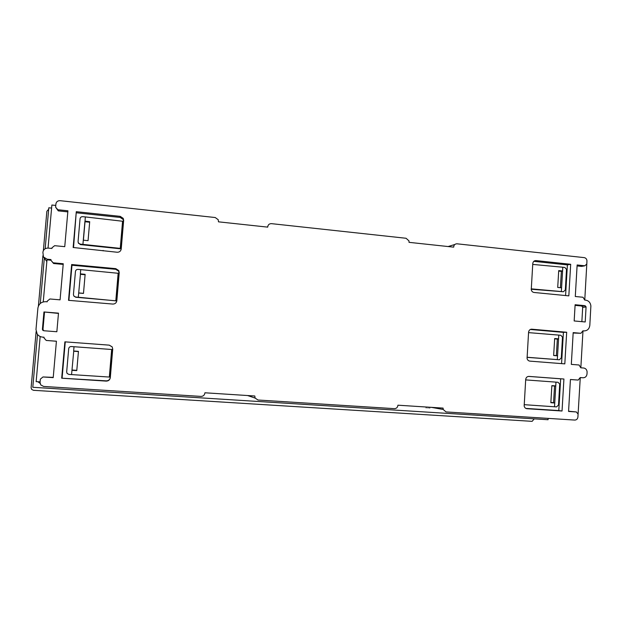 <?xml version="1.0" encoding="UTF-8"?>
<svg xmlns="http://www.w3.org/2000/svg" width="622" height="622" viewBox="0 0 622 622"><rect width="100%" height="100%" fill="white"/><g stroke="black" fill="none" stroke-linecap="round" stroke-linejoin="round"><path stroke-width="0.93" d="M534.251 418.855L532.129 421.343L33.432 390.305L31.598 389.356L31.108 387.708L36.115 331.627M38.401 306.055L42.895 255.782M43.353 250.635L46.868 211.286L48.687 209.225M548.137 418.388L548.052 419.726L32.795 387.288L37.507 334.473M45.157 248.738L48.811 207.779L51.603 208.075M40.274 303.482L44.317 258.161M570.428 379.529L578.211 380.073L580.209 377.562L583.094 377.779C585.341 377.702 586.647 376.442 587.012 373.993L587.098 371.738C586.771 369.577 585.629 368.333 583.661 368.014L580.777 367.789L579.082 364.997L571.315 364.383L573.181 332.615L580.925 333.291L582.923 330.818L583.965 330.912C587.323 330.834 589.275 328.976 589.819 325.329L590.884 305.884C590.418 302.611 588.707 300.706 585.745 300.162L584.703 300.061L583.024 297.254L575.288 296.5L577.138 264.972L584.851 265.796L586.795 263.977L586.958 260.704C586.709 258.962 585.8 257.936 584.221 257.625L457.046 243.808C454.97 243.84 453.85 244.951 453.679 247.144L409.027 242.339L408.973 240.869L406.073 238.273L271.456 223.648C269.171 223.663 267.927 224.83 267.717 227.131L218.477 221.829L218.229 219.729L215.243 217.537L60.085 200.681C57.729 200.649 56.338 201.738 55.902 203.938L55.615 207.165L58.266 210.866L67.821 211.877M56.423 341.245L46.23 340.452L56.423 341.214L53.212 377.632L42.988 376.963L40.337 379.148L40.049 382.437L40.749 384.909L43.618 386.441L201.007 396.408C203.324 396.3 204.63 395.094 204.918 392.785L254.787 395.996L255.113 398.08L247.572 395.53M255.113 398.08L257.998 400.016L394.402 408.654C396.502 408.545 397.676 407.387 397.917 405.194L443.089 408.102L443.175 409.478L431.388 407.348M416.157 406.368L416.569 406.43M578.211 380.073L570.428 379.498L568.562 411.437L576.353 411.951L578.087 414.12L577.924 416.981C577.628 418.956 576.578 419.99 574.767 420.075L446.028 411.919L443.175 409.478M244.081 395.304L244.524 395.367M532.727 264.412L562.809 267.227L562.583 270.943L558.719 270.617L557.716 287.45L561.58 287.823L562.583 270.943L561.371 271.363L560.399 287.706M561.371 271.363L558.688 271.083M89.654 222.233L85.012 221.743L83.41 240.185M80.432 274.318L78.691 293.016L80.432 274.318L85.097 274.737M78.815 292.946L83.48 293.351M73.738 351.22L71.958 370.323L73.738 351.22L78.434 351.562M72.105 370.02L76.801 370.339M550.859 402.457L553.564 402.644L554.552 386.013L551.854 385.819M556.356 355.621L557.545 355.846L558.556 338.834L557.343 339.076L556.356 355.621L553.666 355.403M557.343 339.076L554.653 338.85M83.294 240.178L88.06 240.66L89.7 221.696L84.95 221.121L82.928 244.384L120.256 248.38L122.565 221.245L123.576 221.222L123.133 219.418L120.155 217.436L120.225 216.363L123.226 218.369L123.654 220.382L121.22 248.971C120.808 251.156 119.463 252.252 117.169 252.244L73.147 247.494L76.288 211.682L120.225 216.363M85.012 221.743L85.315 216.922L122.565 221.245M116.804 300.947L78.325 297.246L78.691 293.016L83.48 293.421L85.136 274.341L80.362 273.843L80.728 269.629L118.996 273.361L118.693 271.184L115.746 269.303L71.981 265.221L71.654 264.529L115.778 268.65L118.748 270.547L119.214 272.646L116.835 300.729C116.415 302.922 115.062 304.041 112.761 304.065L68.521 300.325L71.654 264.529M110.187 377.095L112.528 349.556L110.351 377.119L71.584 374.592L71.958 370.323L76.778 370.611L78.45 351.36L73.645 350.987L74.018 346.726L112.528 349.556L112.722 349.113L110.304 377.663C109.884 379.887 108.523 381.037 106.206 381.107L61.695 378.192L64.882 341.843L109.27 345.148L112.185 346.882L112.73 349.105L112.185 346.905L109.285 345.187M553.564 402.644L554.746 403.002L555.757 385.897L554.552 386.013M525.676 379.902L555.982 382.133L555.757 385.897L551.862 385.64L550.843 402.698L554.746 403.002L554.521 406.772L524.159 404.673M528.56 332.622L558.774 335.095L558.556 338.834L554.668 338.547L553.658 355.52L557.545 355.846L557.32 359.602L527.059 357.261M561.58 287.823L561.363 291.547L563.4 291.765L565.32 289.93L566.51 269.349L564.838 267.46L562.809 267.227M561.363 291.547L531.235 288.857M78.232 242.697L80.378 244.594L121.228 248.886L121.274 248.372L120.256 248.38M85.315 216.922L82.633 216.666C81.194 216.666 80.331 217.35 80.059 218.719L78.061 241.616L78.372 242.969L80.238 244.135L82.928 244.384M80.728 269.629L78.03 269.388C76.584 269.404 75.728 270.103 75.449 271.48L73.435 294.517L73.785 295.924L75.62 297.028L78.325 297.246M73.909 296.111L75.783 297.254L116.812 300.892M74.018 346.726L71.305 346.532C69.851 346.563 68.98 347.278 68.7 348.67L66.671 371.917L67.075 373.41L68.871 374.413L71.584 374.592M40.072 383.315L37.965 381.807M554.521 406.772L556.581 406.905L558.517 404.969L559.714 384.077L558.035 382.281L555.982 382.133M557.32 359.602L559.372 359.773L561.301 357.875L562.498 337.108L560.819 335.274L558.774 335.095M63.187 264.404L53.593 263.51L53.111 262.795L63.25 263.744L60.07 299.843L49.908 298.98L47.272 301.102L47.21 301.802L45.834 301.686C41.371 301.732 38.727 303.863 37.903 308.069L35.983 329.559L37.203 334.076C38.548 335.888 40.376 336.906 42.685 337.132L44.061 337.233L43.999 337.933L46.23 340.452M53.593 263.51L50.903 260.253L50.965 259.561L47.163 259.203L43.439 256.964L42.887 252.252C43.439 249.469 45.188 248.085 48.158 248.085L51.953 248.458L52.007 247.758L54.635 245.682L64.75 246.67L67.915 210.796L57.823 209.723L58.266 210.866M43.944 311.964L58.491 313.146L56.851 331.744L43.742 330.741L42.646 330.127L42.405 329.225L43.944 311.964L58.468 313.41M44.504 312.275L42.98 329.396L43.742 330.741M581.865 321.66L582.697 307.128L581.671 305.993L575.078 305.371M575.117 304.733L585.053 305.682L586.079 306.817L585.216 321.963L574.168 320.96L575.117 304.733M42.988 376.963L53.235 377.375M44.053 337.295L42.685 337.132M42.195 337.077L43.252 337.233M43.245 301.911L46.992 259.825L50.903 260.245M50.903 260.253L53.111 262.795M57.823 209.723L55.615 207.165M584.851 265.796L581.477 266.395L577.084 265.928M580.925 333.291L573.15 333.019M576.353 411.951L568.578 411.212M570.685 264.288L568.827 295.87L534.057 292.472C532.518 292.208 531.592 291.252 531.258 289.595L532.782 263.541C533.085 261.582 534.158 260.602 536.001 260.595L570.685 264.288L567.396 264.894L565.585 295.551M567.396 264.894L533.8 261.333M531.227 289.23L563.4 291.765M566.681 332.249L564.815 363.87L529.874 361.125C528.35 360.892 527.417 359.959 527.067 358.334L528.583 332.226C528.894 330.243 529.967 329.24 531.818 329.201L566.681 332.249L563.408 332.373L561.565 363.613M563.408 332.373L530.325 329.481M527.052 357.355L559.372 359.773M106.206 381.107L106.253 380.851C108.547 380.781 109.9 379.645 110.319 377.437L110.343 377.119M64.882 341.843L109.27 345.148M106.253 380.851L61.695 378.192M62.107 377.958L65.263 341.906M68.91 300.356L71.981 265.221M73.536 247.533L76.288 211.682M103.135 250.876L103.089 250.417M76.576 212.81L120.155 217.436M563.921 379.016L562.039 411.01L526.974 408.708C525.466 408.506 524.533 407.597 524.167 405.987L525.699 379.49C526.002 377.5 527.083 376.465 528.941 376.403L563.921 379.016L560.663 378.798L558.789 410.567L562.039 411.01M560.663 378.798L528.521 376.403M558.789 410.567L525.87 408.405M580.272 377.608L577.947 416.507M40.096 381.885L36.146 381.628L40.166 336.494M48.042 248.077L51.875 205.027L55.77 205.447M586.888 262.476L584.766 300.068M582.977 330.951L580.839 367.789M429.701 408.102L429.755 407.247M448.112 246.545L454.822 244.493M267.126 227.061L267.748 226.579M80.238 244.135L80.378 244.594M115.824 300.613L118.141 273.322M109.332 377.025L111.672 349.494M39.894 383.245L40.018 381.877M121.274 248.372L123.654 220.382M116.835 300.644L119.152 273.338M428.022 408.063L428.084 407.138M42.98 329.396L42.405 329.225M585.053 305.682L581.671 305.993M582.697 307.307L586.079 307.004M47.7 259.942L47.163 259.203M583.965 330.912L582.915 330.951M583.094 377.779L580.209 377.608M534.329 260.945L536.001 260.595M531.064 329.232L531.818 329.201M119.152 273.268L119.214 272.646M115.746 269.303L115.778 268.65M526.546 408.654L526.974 408.708M78.512 243.404L78.372 242.969M121.111 248.411L123.413 221.276M118.996 273.361L116.679 300.659M426.187 407.892L426.241 407.021M42.646 330.127L43.213 330.282M586.079 306.817L582.697 307.128M46.837 261.567L43.804 257.461M118.748 270.547L118.693 271.184M123.226 218.369L123.133 219.418"/></g></svg>
